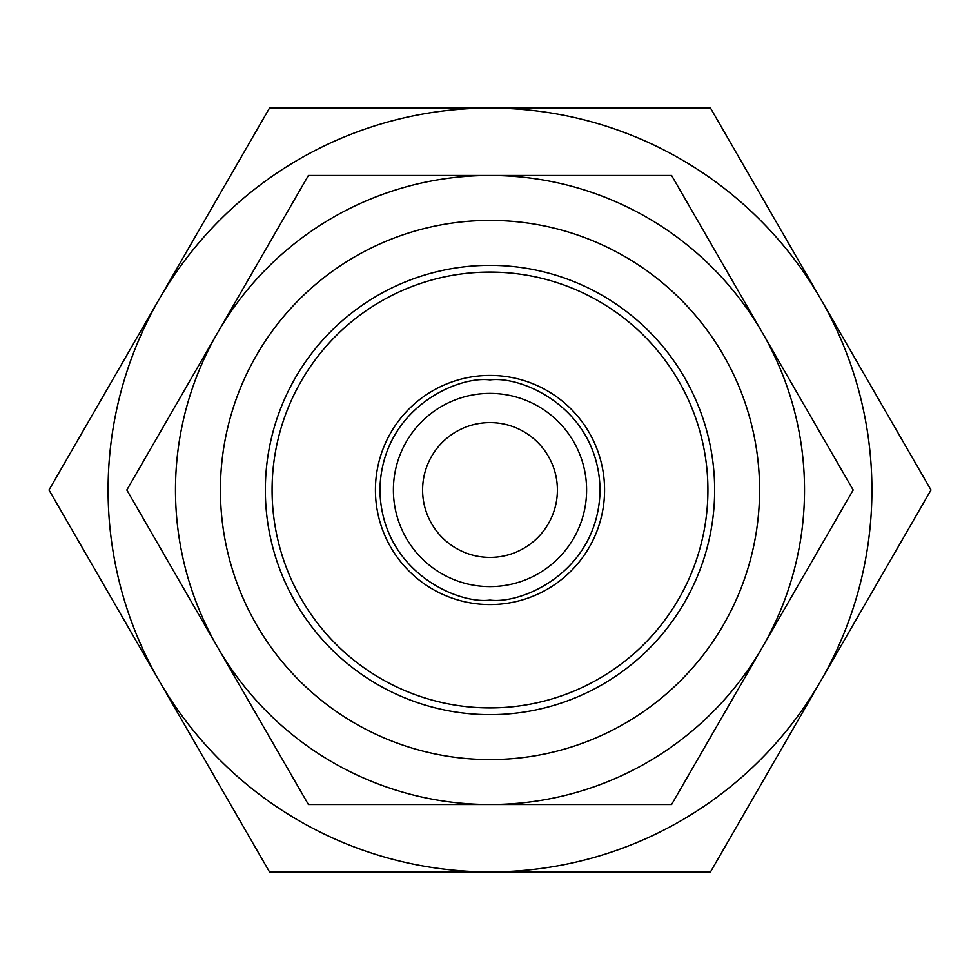 <?xml version="1.0" encoding="UTF-8"?>
<svg xmlns="http://www.w3.org/2000/svg" width="980" height="980" viewBox="0 0 980 980"><rect width="100%" height="100%" fill="white"/><g stroke="black" fill="none" stroke-linecap="round" stroke-linejoin="round"><path stroke-width="1.47" d="M490 586.604A96.604 96.604 0 0 1 393.397 490A96.604 96.604 0 0 1 490 393.397A96.604 96.604 0 0 1 586.604 490A96.604 96.604 0 0 1 490 586.604A96.604 96.604 0 0 0 586.604 490A96.604 96.604 0 0 0 490 393.397M490 557.399A67.4 67.4 0 0 1 422.601 490A67.4 67.4 0 0 1 490 422.601A67.4 67.4 0 0 1 557.399 490A67.4 67.4 0 0 1 490 557.399M490 604.574A114.574 114.574 0 0 0 604.574 490A114.574 114.574 0 0 0 490 375.426A114.574 114.574 0 0 0 375.426 490A114.574 114.574 0 0 0 490 604.574M490 707.915A217.915 217.915 0 0 0 707.915 490A217.915 217.915 0 0 0 490 272.085A217.915 217.915 0 0 0 272.085 490A217.915 217.915 0 0 0 490 707.915M490 220.414A269.586 269.586 0 0 1 759.586 490A269.586 269.586 0 0 1 490 759.586A269.586 269.586 0 0 1 220.414 490A269.586 269.586 0 0 1 490 220.414A269.586 269.586 0 0 1 759.586 490A269.586 269.586 0 0 1 490 759.586A269.586 269.586 0 0 1 220.414 490A269.586 269.586 0 0 1 490 220.414M490 714.653A224.653 224.653 0 0 0 714.653 490A224.653 224.653 0 0 0 490 265.347A224.653 224.653 0 0 1 714.653 490A224.653 224.653 0 0 1 490 714.653A224.653 224.653 0 0 1 265.347 490A224.653 224.653 0 0 1 490 265.347A224.653 224.653 0 0 0 265.347 490A224.653 224.653 0 0 0 490 714.653M269.5 108.082L710.5 108.082L931 490L710.5 871.918L269.5 871.918L49 490L269.5 108.082M490 108.082A381.918 381.918 0 0 1 820.75 680.953A381.918 381.918 0 0 1 159.25 680.953A381.918 381.918 0 0 1 490 108.082M308.406 175.481L671.594 175.481L853.176 490L671.594 804.519L308.406 804.519L126.824 490L308.406 175.481M217.621 332.735A314.519 314.519 0 0 1 762.379 332.735A314.519 314.519 0 0 1 490 804.519A314.519 314.519 0 0 1 217.621 332.735M490 379.922C457.795 375.499 381.416 408.525 379.922 490C381.416 571.475 457.795 604.501 490 600.079C522.205 604.501 598.584 571.475 600.079 490C598.584 408.525 522.205 375.499 490 379.922"/></g></svg>
